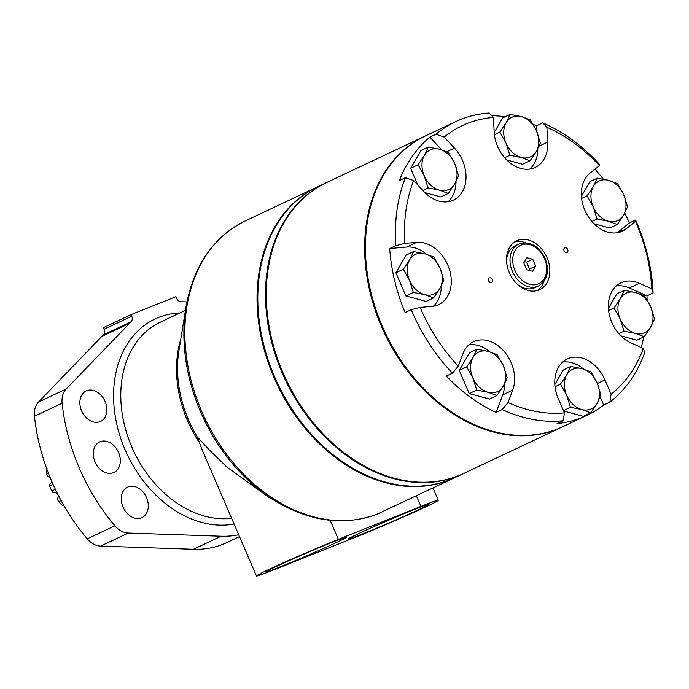 <?xml version="1.0" encoding="UTF-8"?>
<svg xmlns="http://www.w3.org/2000/svg" width="689" height="689" viewBox="0 0 689 689"><rect width="100%" height="100%" fill="white"/><g stroke="black" fill="none" stroke-linecap="round" stroke-linejoin="round"><path stroke-width="1.03" d="M469.252 393.583L489.5 399.077L496.941 395.564L503.237 386.176L507.207 377.882L503.383 365.738L497.225 354.697L488.268 351.399L476.977 349.202L469.536 352.716L459.27 370.398L469.252 393.583L476.693 390.069L487.984 392.265L496.941 395.564M463.611 380.483A20.584 15.451 64.7 0 0 464.24 382.068A20.584 15.451 64.7 0 0 464.963 383.618M476.977 349.202L473.007 357.496L466.711 366.892L459.27 370.398M466.711 366.892L472.869 377.934L476.693 390.069M472.869 377.934A21.867 16.415 -115.3 0 1 473.007 357.496A21.867 16.415 -115.3 0 1 488.268 351.399A21.867 16.415 -115.3 0 1 503.383 365.738A21.867 16.415 -115.3 0 1 503.237 386.176A21.867 16.415 -115.3 0 1 487.984 392.265A21.867 16.415 -115.3 0 1 472.869 377.934M405.881 295.951L426.129 301.446L433.57 297.932L439.866 288.536L443.828 280.242L440.004 268.099L433.846 257.066L424.889 253.767L413.598 251.571L406.157 255.076L395.891 272.766L405.881 295.951L413.322 292.437L424.613 294.634L433.57 297.932M400.231 282.852A20.584 15.451 64.7 0 0 400.86 284.436A20.584 15.451 64.7 0 0 401.584 285.978M413.598 251.571L409.636 259.865L403.332 269.253L395.891 272.766M403.332 269.253L409.49 280.294L413.322 292.437M409.49 280.294A21.867 16.415 -115.3 0 1 409.636 259.865A21.867 16.415 -115.3 0 1 424.889 253.767A21.867 16.415 -115.3 0 1 440.004 268.099A21.867 16.415 -115.3 0 1 439.866 288.536A21.867 16.415 -115.3 0 1 424.613 294.634A21.867 16.415 -115.3 0 1 409.49 280.294M424.924 192.619L440.874 196.942L448.315 193.428L454.619 184.041L458.581 175.747L454.757 163.603L448.599 152.562L439.642 149.263L428.351 147.067L420.91 150.581L410.644 168.271L417.913 185.134M414.985 178.348A20.584 15.451 64.7 0 0 415.613 179.932A20.584 15.451 64.7 0 0 416.337 181.483M428.351 147.067L424.39 155.361L418.085 164.757L410.644 168.271M418.085 164.757L424.243 175.798L428.067 187.933L422.831 190.414M428.067 187.933L439.358 190.13L448.315 193.428M424.243 175.798A21.867 16.415 -115.3 0 1 424.39 155.361A21.867 16.415 -115.3 0 1 439.642 149.263A21.867 16.415 -115.3 0 1 454.757 163.603A21.867 16.415 -115.3 0 1 454.619 184.041A21.867 16.415 -115.3 0 1 439.358 190.13A21.867 16.415 -115.3 0 1 424.243 175.798M506.691 159.943L522.65 164.266L530.091 160.761L536.386 151.365L540.357 143.071L536.524 130.927L530.366 119.886L521.409 116.587L510.118 114.391L502.677 117.905L494.22 132.486M510.118 114.391L506.157 122.685L499.852 132.081L494.418 134.648M499.852 132.081L506.019 143.123L509.843 155.266L504.632 157.721M509.843 155.266L521.134 157.462L530.091 160.761M506.019 143.123A21.867 16.415 -115.3 0 1 506.157 122.685A21.867 16.415 -115.3 0 1 521.409 116.587A21.867 16.415 -115.3 0 1 536.524 130.927A21.867 16.415 -115.3 0 1 536.386 151.365A21.867 16.415 -115.3 0 1 521.134 157.462A21.867 16.415 -115.3 0 1 506.019 143.123M593.909 223.692L609.86 228.025L617.301 224.511L623.605 215.114L627.567 206.821L623.743 194.686L617.585 183.644L608.628 180.346L597.337 178.15L589.896 181.663L581.43 196.236M597.337 178.15L593.367 186.443L587.071 195.831L581.628 198.406M587.071 195.831L593.229 206.872L597.053 219.016L591.842 221.479M597.053 219.016L608.344 221.212L617.301 224.511M593.229 206.872A21.867 16.415 -115.3 0 1 593.367 186.443A21.867 16.415 -115.3 0 1 608.628 180.346A21.867 16.415 -115.3 0 1 623.743 194.686A21.867 16.415 -115.3 0 1 623.605 215.114A21.867 16.415 -115.3 0 1 608.344 221.212A21.867 16.415 -115.3 0 1 593.229 206.872M620.892 335.87L636.843 340.202L644.284 336.688L650.588 327.292L654.55 318.998L650.726 306.855L644.568 295.822L635.611 292.524L624.32 290.327L616.879 293.833L608.413 308.414M624.32 290.327L620.35 298.613L614.054 308.009L608.611 310.575M614.054 308.009L620.212 319.05L624.036 331.194L618.825 333.648M624.036 331.194L635.327 333.39L644.284 336.688M620.212 319.05A21.867 16.415 -115.3 0 1 620.35 298.613A21.867 16.415 -115.3 0 1 635.611 292.524A21.867 16.415 -115.3 0 1 650.726 306.855A21.867 16.415 -115.3 0 1 650.588 327.292A21.867 16.415 -115.3 0 1 635.327 333.39A21.867 16.415 -115.3 0 1 620.212 319.05M563.619 410.988L583.282 416.328L590.723 412.814L597.019 403.418L600.989 395.124L597.156 382.989L590.998 371.948L582.041 368.649L570.75 366.453L563.309 369.959L554.852 384.54M570.75 366.453L566.789 374.747L560.484 384.135L555.05 386.71M560.484 384.135L566.651 395.176L570.475 407.32L563.464 410.627M570.475 407.32L581.766 409.516L590.723 412.814M566.651 395.176A21.867 16.415 -115.3 0 1 566.789 374.747A21.867 16.415 -115.3 0 1 582.041 368.649A21.867 16.415 -115.3 0 1 597.156 382.989A21.867 16.415 -115.3 0 1 597.019 403.418A21.867 16.415 -115.3 0 1 581.766 409.516A21.867 16.415 -115.3 0 1 566.651 395.176M508.034 402.522A154.37 115.881 64.7 0 0 564.446 412.9L563.206 420.755A160.804 120.704 64.7 0 1 502.221 409.542L508.034 402.522L512.702 390.172A33.442 25.105 64.7 0 0 505.011 352.449A33.442 25.105 64.7 0 0 473.541 341.735A33.442 25.105 64.7 0 0 462.93 353.784L458.263 366.135L452.449 373.154A160.804 120.704 64.7 0 1 412.168 311.867A160.804 120.704 64.7 0 1 411.238 309.662L420.135 307.406A154.37 115.881 64.7 0 0 458.263 366.135M405.433 177.693A160.804 120.704 64.7 0 0 395.839 245.646L404.736 243.389A154.37 115.881 64.7 0 1 413.615 180.527L405.433 177.693L399.284 180.596A160.804 120.704 64.7 0 1 429.85 137.154L435.999 134.252L444.181 137.085A154.37 115.881 64.7 0 1 493.367 117.431L489.173 113.005A160.804 120.704 64.7 0 0 455.722 121.617A160.804 120.704 64.7 0 0 435.999 134.252M599.404 164.301A160.804 120.704 64.7 0 0 542.691 122.849L546.885 127.276A154.37 115.881 64.7 0 1 599.352 165.627L599.404 164.301M653.12 292.963A160.804 120.704 64.7 0 0 635.568 220.024L635.516 221.341A154.37 115.881 64.7 0 1 651.751 288.82L653.12 292.963L646.971 295.865L629.376 287.993A33.442 25.105 64.7 0 0 616.242 285.952M455.722 121.617L425.75 135.767A160.804 120.704 64.7 0 0 382.197 326.009A160.804 120.704 64.7 0 0 562.999 426.603L586.83 415.364A160.804 120.704 64.7 0 0 603.719 405.011L609.868 402.109A160.804 120.704 64.7 0 0 644.697 352.604L643.328 348.462A154.37 115.881 64.7 0 1 611.109 394.254L609.868 402.109M563.206 420.755L557.056 423.657A160.804 120.704 64.7 0 0 586.83 415.364M452.449 373.154L446.3 376.056A160.804 120.704 64.7 0 0 496.071 412.444L502.221 409.542M426.465 254.215A33.442 25.105 64.7 0 0 406.751 247.05L389.69 248.548A160.804 120.704 64.7 0 0 405.089 312.565L411.238 309.662M389.69 248.548L395.839 245.646M536.886 131.771L536.542 125.751A160.804 120.704 64.7 0 0 533.2 124.364M505.106 116.76A160.804 120.704 64.7 0 0 491.713 115.683M536.542 125.751L542.691 122.849M617.163 232.779L629.419 222.926A160.804 120.704 64.7 0 0 624.742 213.065M603.28 179.123A160.804 120.704 64.7 0 0 594.986 169.132M629.419 222.926L635.568 220.024M641.158 347.489A160.804 120.704 64.7 0 0 643.793 336.921M647.1 299.793A160.804 120.704 64.7 0 0 646.971 295.865M509.343 272.758A27.017 20.282 64.7 0 0 539.72 289.656A27.017 20.282 64.7 0 0 546.532 256.575A27.017 20.282 64.7 0 0 516.664 240.797A27.017 20.282 64.7 0 0 509.343 272.758M488.708 281.009A2.575 1.929 64.7 0 0 491.601 282.619A2.575 1.929 64.7 0 0 492.247 279.467A2.575 1.929 64.7 0 0 489.405 277.96A2.575 1.929 64.7 0 0 488.708 281.009M564.093 250.882A2.575 1.929 64.7 0 0 566.987 252.493A2.575 1.929 64.7 0 0 567.633 249.34A2.575 1.929 64.7 0 0 564.791 247.842A2.575 1.929 64.7 0 0 564.093 250.882M564.446 412.9L558.262 398.552A33.442 25.105 -115.3 0 1 567.323 358.978A33.442 25.105 -115.3 0 1 604.933 379.906L611.109 394.254M629.376 287.993L639.375 283.282A33.442 25.105 64.7 0 0 620.884 282.852A33.442 25.105 64.7 0 0 608.887 312.496A33.442 25.105 64.7 0 0 630.952 342.915L643.328 348.462M639.375 283.282L651.751 288.82M599.352 165.627L590.094 173.068A33.442 25.105 64.7 0 0 586.839 214.296A33.442 25.105 64.7 0 0 622.451 231.168A33.442 25.105 64.7 0 0 626.258 228.782L635.516 221.341M493.367 117.431L494.202 132.245A33.442 25.105 64.7 0 0 535.241 167.418A33.442 25.105 64.7 0 0 547.721 142.089L546.885 127.276M413.615 180.527L423.907 191.568A33.442 25.105 64.7 0 0 453.465 200.094A33.442 25.105 64.7 0 0 454.482 148.118L444.181 137.085M420.135 307.406L432.141 306.355A33.442 25.105 64.7 0 0 438.721 304.59A33.442 25.105 64.7 0 0 448.866 267.797A33.442 25.105 64.7 0 0 416.742 242.339L404.736 243.389M603.719 405.011L600.257 396.959M583.617 369.097A33.442 25.105 64.7 0 0 562.672 362.078M529.893 169.029A33.442 25.105 64.7 0 0 537.79 148.807M448.126 201.705A33.442 25.105 64.7 0 0 456.023 181.483M441.718 149.866L429.85 137.154M433.372 306.209A33.442 25.105 64.7 0 0 441.27 285.978M496.071 412.444L502.712 394.883A33.442 25.105 64.7 0 0 504.649 383.609M489.845 351.846A33.442 25.105 64.7 0 0 468.899 344.827M537.325 290.551A27.017 20.282 64.7 0 0 543.914 281.465M525.655 242.769A27.017 20.282 64.7 0 0 514.45 242.08M517.723 284.626A23.159 17.38 64.7 0 0 535 287.614L538.462 285.987C547.721 279.992 549.822 270.51 544.784 257.522C537.988 245.232 529.29 240.762 518.696 244.104A23.159 17.38 64.7 0 0 512.427 271.5A23.159 17.38 64.7 0 0 538.462 285.987M518.696 244.104L515.234 245.74A23.159 17.38 64.7 0 0 506.561 260.976M532.666 271.32L535.689 266.118L532.752 259.297L526.792 257.686L523.778 262.888L526.715 269.7L532.666 271.32M528.808 270.269L529.54 269.02L526.603 262.199L532.752 259.297M529.54 269.02L535.689 266.118M526.603 262.199L524.501 261.631M425.363 135.948A160.804 120.704 64.7 0 0 424.975 136.129L326.595 182.559A160.804 120.704 64.7 0 0 283.041 372.809A160.804 120.704 64.7 0 0 463.852 473.395L562.233 426.973A160.804 120.704 64.7 0 0 562.62 426.784M424.975 136.129A160.804 120.704 64.7 0 0 381.43 326.379A160.804 120.704 64.7 0 0 562.233 426.973M326.207 182.74A160.804 120.704 64.7 0 0 325.828 182.921A160.804 120.704 64.7 0 0 282.275 373.171A160.804 120.704 64.7 0 0 463.086 473.765A160.804 120.704 64.7 0 0 463.464 473.576M325.828 182.921L318.137 186.547A160.804 120.704 64.7 0 0 274.592 376.797A160.804 120.704 64.7 0 0 455.395 477.391L463.086 473.765M53.07 484.384L49.668 485.986A40.832 30.652 64.7 0 0 50.685 488.518A40.832 30.652 64.7 0 0 51.821 490.999L55.361 489.328M61.088 500.567L58.754 501.67A40.832 30.652 64.7 0 0 62.346 505.519L63.543 504.959M46.628 468.46L46.43 468.554A40.832 30.652 64.7 0 0 46.714 473.722L48.316 472.973M62.346 505.519L63.018 505.519A17.828 13.384 64.7 0 0 63.087 505.485L63.681 505.201M58.625 495.916A17.828 13.384 64.7 0 0 57.488 499.594L58.754 501.67M51.821 490.999L52.76 492.308A17.828 13.384 64.7 0 0 56.395 492.239A33.985 25.51 64.7 0 0 58.195 495.072M51.994 481.921A33.985 25.51 64.7 0 0 52.063 482.188A17.828 13.384 64.7 0 0 49.444 484.608L49.668 485.986M46.714 473.722L47.429 476.237A17.828 13.384 64.7 0 0 50.237 477.778M46.43 468.554L46.981 468.287M186.917 301.937L183.532 301.825A122.211 91.74 64.7 0 0 181.078 301.773A5.142 3.858 64.7 0 1 176.591 298.277L175.91 296.692L131.039 314.623L131.72 316.208L104.048 329.264L103.367 327.68L131.039 314.623M238.713 534.776A122.211 91.74 64.7 0 1 221.066 536.231L128.275 533.053A20.584 15.451 64.7 0 1 114.908 525.785A176.238 132.297 64.7 0 1 62.122 403.203A20.584 15.451 64.7 0 1 66.222 388.958L129.429 323.442A122.211 91.74 64.7 0 1 131.125 321.737A5.142 3.858 64.7 0 0 131.72 316.208M141.452 517.835A16.855 12.652 64.7 0 0 141.986 517.603A16.855 12.652 64.7 0 0 146.232 496.967A16.855 12.652 64.7 0 0 127.603 487.123A16.855 12.652 64.7 0 0 123.193 507.414A16.855 12.652 64.7 0 0 141.452 517.835M113.478 472.654A16.855 12.652 64.7 0 0 114.004 472.421A16.855 12.652 64.7 0 0 118.25 451.786A16.855 12.652 64.7 0 0 99.621 441.942A16.855 12.652 64.7 0 0 95.211 462.233A16.855 12.652 64.7 0 0 113.478 472.654M100.034 421.659A16.855 12.652 64.7 0 0 100.568 421.435A16.855 12.652 64.7 0 0 104.814 400.791A16.855 12.652 64.7 0 0 86.177 390.947A16.855 12.652 64.7 0 0 81.776 411.238A16.855 12.652 64.7 0 0 100.034 421.659M256.472 575.995A54.026 1.628 -23.3 0 1 285.057 562.069A54.026 1.628 -23.3 0 1 338.377 539.392L420.936 506.398A54.026 1.628 -23.3 0 1 438.273 500.266A54.026 1.628 -23.3 0 1 409.688 514.192A54.026 1.628 -23.3 0 1 356.368 536.869L273.809 569.863A54.026 1.628 -23.3 0 1 256.472 575.995L202.902 451.614L197.252 436.972L209.869 450.485L226.784 466.97L268.099 496.803L278.106 502.643C312.479 522.141 345.542 525.948 377.279 514.063L454.628 477.753A160.804 120.704 64.7 0 0 455.007 477.572M317.758 186.736A160.804 120.704 64.7 0 0 317.371 186.908A160.804 120.704 64.7 0 0 275.299 380.517A160.804 120.704 64.7 0 0 449.572 479.949A160.804 120.704 64.7 0 0 454.628 477.753M131.125 321.737L103.462 334.794A5.142 3.858 64.7 0 0 104.048 329.264M103.462 334.794A122.211 91.74 64.7 0 0 101.757 336.499L38.55 402.014A20.584 15.451 64.7 0 0 34.45 416.268A176.238 132.297 64.7 0 0 87.236 538.841A20.584 15.451 64.7 0 0 100.603 546.11L193.394 549.288A122.211 91.74 64.7 0 0 226.784 542.605L239.505 536.602M332.227 542.295A43.734 1.318 -23.3 0 1 346.266 537.325A43.734 1.318 -23.3 0 1 306.614 555.834A43.734 1.318 -23.3 0 1 265.92 571.922A43.734 1.318 -23.3 0 1 289.061 560.648A43.734 1.318 -23.3 0 1 332.227 542.295M414.787 509.3A43.734 1.318 -23.3 0 1 428.825 504.331A43.734 1.318 -23.3 0 1 389.173 522.848A43.734 1.318 -23.3 0 1 348.488 538.936A43.734 1.318 -23.3 0 1 371.621 527.662A43.734 1.318 -23.3 0 1 414.787 509.3M397.053 516.612A43.734 1.318 -23.3 0 1 379.234 524.295M314.494 549.607A43.734 1.318 -23.3 0 1 296.675 557.28M597.363 383.472L604.933 379.906M618.188 232.598L626.258 228.782M539.065 146.18L547.721 142.089M446.799 151.744L454.482 148.118M406.751 247.05L416.742 242.339M502.712 394.883L512.702 390.172M514.924 270.415A21.23 15.933 64.7 0 0 544.405 278.416A21.23 15.933 64.7 0 0 529.867 244.664A21.23 15.933 64.7 0 0 514.924 270.415M179.915 312.944A110.628 83.042 64.7 0 0 117.836 428.567A110.628 83.042 64.7 0 0 234.096 524.045M185.453 310.334L160.356 322.176A105.486 79.183 64.7 0 0 128.791 439.427A105.486 79.183 64.7 0 0 231.633 518.326M180.733 339.453A105.486 79.183 64.7 0 0 198.983 442.011M278.106 502.643A159.969 120.084 64.7 0 1 185.944 307.346L178.907 350.718A106.313 79.803 64.7 0 0 197.252 436.972M185.944 307.346C193.273 265.971 213.022 237.18 245.198 220.971A160.804 120.704 64.7 0 0 203.126 414.58A160.804 120.704 64.7 0 0 377.4 514.011A160.804 120.704 64.7 0 0 382.455 511.815M129.429 323.442L101.757 336.499M66.222 388.958L38.55 402.014M62.122 403.203L34.45 416.268M114.908 525.785L87.236 538.841M128.275 533.053L100.603 546.11M221.066 536.231L193.394 549.288M338.377 539.392L330.152 520.307M420.936 506.398L416.371 495.804M245.198 220.971L317.371 186.908M438.273 500.266L432.985 487.967"/></g></svg>

